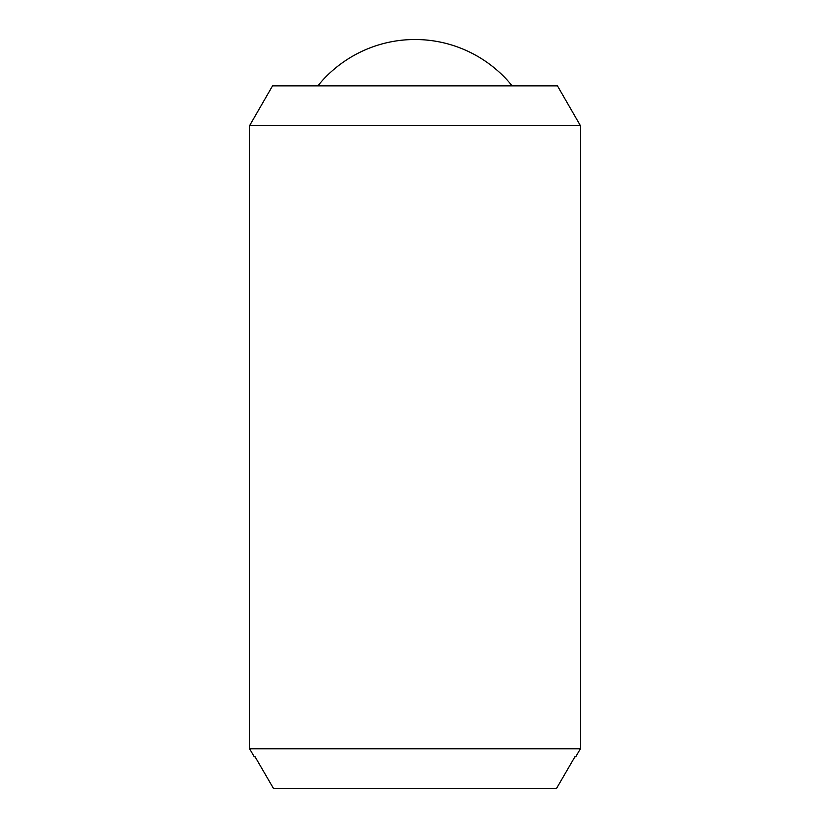 <?xml version="1.0" encoding="UTF-8"?>
<svg xmlns="http://www.w3.org/2000/svg" width="830" height="830" viewBox="0 0 830 830"><rect width="100%" height="100%" fill="white"/><g stroke="black" fill="none" stroke-linecap="round" stroke-linejoin="round"><path stroke-width="1.25" d="M317.838 85.874A124.998 124.998 0 0 1 512.162 85.874M580.367 125.569L580.367 748.816L249.633 748.816L249.633 125.569L272.541 85.874L557.459 85.874L580.367 125.569L249.633 125.569M580.367 748.816L575.781 756.753L574.931 756.753L575.781 756.753M254.219 756.753L255.069 756.753L254.219 756.753L249.633 748.816M255.069 756.753L273.506 788.5L556.494 788.5L574.931 756.753"/></g></svg>
